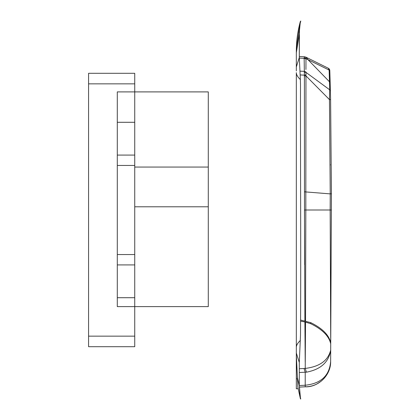 <?xml version="1.0" encoding="UTF-8"?>
<svg xmlns="http://www.w3.org/2000/svg" width="420" height="420" viewBox="0 0 420 420"><rect width="100%" height="100%" fill="white"/><g stroke="black" fill="none" stroke-linecap="round" stroke-linejoin="round"><path stroke-width="0.63" d="M296.32 70.948L296.32 51.644C296.32 41.276 297.67 31.196 300.368 21.42L299.444 30.728L299.959 24.076L300.788 21.005M297.88 387.193L296.32 354.937L296.32 72.655C296.32 74.666 297.67 76.976 300.368 79.59L300.5 84.861C300.384 169.964 301.024 251.024 300.5 335.139L299.297 362.465L299.297 385.481L300.531 399M298.127 388.757L296.32 388.757L296.32 351.614M299.334 387.114L305.214 386.81L305.214 385.235C321.006 383.549 329.48 375.637 330.645 361.499L330.697 350.049C328.135 360.565 319.641 366.686 305.214 368.419L305.529 322.119L310.716 323.699C322.392 329.427 329.06 336.142 330.713 343.854L330.697 350.049L330.713 343.854M305.214 362.192L304.899 321.967L300.578 321.121M304.899 321.967L305.529 322.119M299.25 368.734L305.214 368.419L306.427 372.183C320.77 369.474 328.86 362.098 330.697 350.049L330.713 342.772C328.996 335.024 322.329 328.314 310.716 322.633L310.716 323.699M300.368 79.59L299.297 57.535L299.444 30.728M300.353 21.467L300.358 21.451C297.665 31.238 296.32 41.302 296.32 51.644M296.331 49.812L296.389 47.607M296.336 52.584L299.297 34.519L299.292 56.501L299.607 56.516M297.859 387.193L300.347 398.512M305.245 386.81A25.431 25.431 0 0 0 317.079 383.87L321.011 381.308L324.041 378.473L327.133 374.267A25.431 25.431 0 0 0 330.64 361.925A25.431 25.431 0 0 1 327.133 374.267M317.079 383.87A25.431 25.431 0 0 1 305.251 386.81C316.181 387.34 328.713 378.284 330.456 364.476L330.645 361.499C330.955 374.54 319.389 387.025 305.214 386.81L307.372 386.715M299.303 385.544L305.214 385.235L305.214 372.204L306.427 372.183M299.24 372.519L305.214 372.204L304.022 368.482M299.35 387.114L300.08 396.543M310.716 322.633L300.589 320.05M305.534 321.048L305.828 210L330.157 210L330.729 342.919L331.422 193.804L330.603 99.577L331.422 193.804L330.23 193.798L329.459 99.608L305.839 75.758L304.453 75.758L304.395 75.159L304.479 191.825L305.828 191.825L305.965 74.855L304.395 75.159L304.154 58.333L299.308 58.076M330.236 192.423L330.157 210L331.349 210.005M330.23 193.888L304.479 191.825L304.579 264.726M304.889 320.891L304.474 210L305.828 210L305.828 191.825M305.965 74.855L305.986 72.382L304.211 72.203M330.603 99.577L330.398 91.035L330.603 99.577L329.459 99.608L329.684 89.796L305.986 72.382L329.684 89.796L329.469 99.923M328.309 68.245L305.713 57.057L306.38 57.388L307.955 59.635L329.138 70.082L328.309 68.245L329.8 70.56A2.683 2.683 0 0 0 328.309 68.245L329.826 71.285L329.8 70.56L330.388 90.636M330.188 83.26L330.293 87.187M329.826 71.285L330.167 82.493L329.469 81.265L329.48 81.79L330.178 83.018M330.398 91.035L329.684 89.796L329.138 70.082L329.7 70.765M330.251 164.682L330.251 164.955M329.138 70.082L329.469 81.265M305.839 77.248L305.839 75.758M329.48 81.79L307.955 59.635L305.97 58.653L305.933 69.494M306.38 57.388L318.192 63.236M304.846 56.8L303.765 56.737M321.347 64.796L320.77 64.512M296.32 64.659L296.32 62.979M304.19 57.761L304.453 56.774L305.87 57.32L305.97 58.653L304.19 57.761L304.154 58.333L305.933 58.937M305.87 57.32L304.663 56.784L299.292 56.501M134.741 122.288L117.296 122.288M117.296 155.09L134.741 155.09M117.296 165.443L134.741 165.443M117.296 254.557L134.741 254.557M117.296 264.91L134.741 264.91M117.296 297.712L134.741 297.712M134.741 167.055L134.741 336.147L88.578 336.147L88.578 83.853L134.741 83.853L134.741 167.055L208.283 167.055L208.283 306.626L117.296 306.626L117.296 91.901L208.283 91.901L208.283 167.055M88.578 83.853L88.578 73.306L134.741 73.306L134.741 83.853M134.741 336.147L134.741 346.694L88.578 346.694L88.578 336.147M134.741 206.782L208.283 206.782M296.32 353.036L299.297 362.465M297.266 377.16L299.297 385.481M296.32 347.345C296.32 345.334 297.67 343.024 300.368 340.41M296.32 66.964L299.297 57.535M296.32 378.62L297.297 378.977M304.395 75.159L300.153 74.933M304.453 77.191L304.453 75.758M305.933 71.962L304.164 71.358L299.975 71.138M300.358 21.451L296.357 48.652M327.306 373.968L329.275 369.605M300.746 398.995L299.985 396.181M320.959 64.606L320.581 64.418"/></g></svg>
